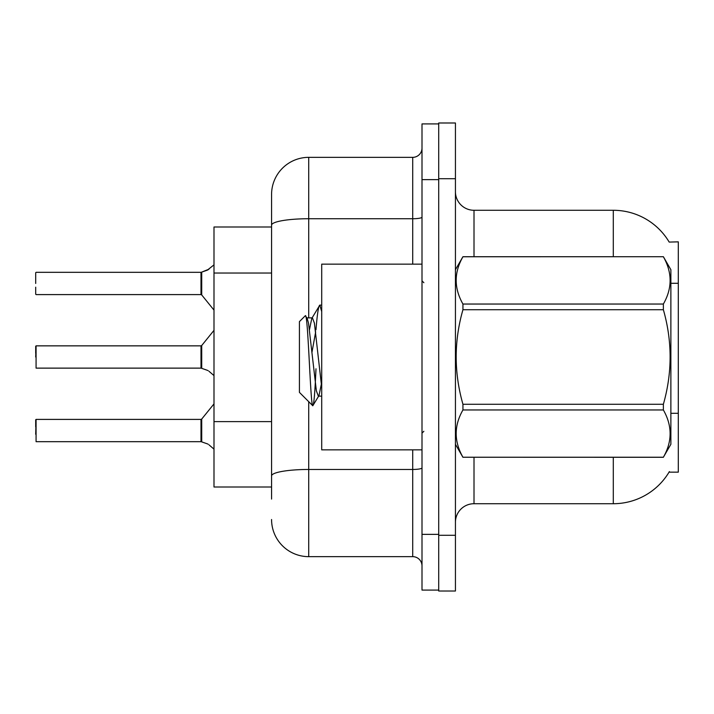 <?xml version="1.0" encoding="UTF-8"?>
<svg xmlns="http://www.w3.org/2000/svg" width="714" height="714" viewBox="0 0 714 714"><rect width="100%" height="100%" fill="white"/><g stroke="black" fill="none" stroke-linecap="round" stroke-linejoin="round"><path stroke-width="1.07" d="M669.179 242.082A65.001 65.001 0 0 0 613.299 210.282A65.001 65.001 0 0 1 669.179 242.082L678.3 241.85L678.3 472.15L669.045 472.15L669.375 471.597A65.001 65.001 0 0 1 613.299 503.718A65.001 65.001 0 0 0 669.045 472.15M271.57 226.998L213.995 226.998L213.995 487.002L271.57 487.002M455.434 522.291A18.573 18.573 0 0 1 474.007 503.718L613.299 503.718L613.299 457.29M438.717 535.295L438.717 591.014L455.434 591.014L455.434 535.295L438.717 535.295M455.434 178.705L455.434 122.987L438.717 122.987L438.717 178.705L455.434 178.705L455.434 535.295M613.299 256.71L613.299 210.282A65.001 65.001 0 0 1 669.045 241.85A65.001 65.001 0 0 0 613.299 210.282L474.007 210.282A18.573 18.573 0 0 1 455.434 191.709A18.573 18.573 0 0 0 474.007 210.282L474.007 256.71M271.57 499.077L271.57 194.494A37.146 37.146 0 0 1 308.716 157.348L412.719 157.348A9.282 9.282 0 0 0 422.001 148.066M422.001 534.367L422.001 590.085L438.717 590.085L438.717 123.915L422.001 123.915L422.001 534.367L438.717 534.367M308.716 401.67L308.716 556.652L412.719 556.652L412.719 449.865M271.57 482.361L271.57 475.917A37.146 6.453 180 0 1 308.716 469.464L412.719 469.464A9.282 1.615 0 0 0 422.001 467.849M308.716 157.348L308.716 218.734A37.146 6.453 180 0 0 271.57 225.187L271.57 194.494M422.001 565.934A9.282 9.282 0 0 0 412.719 556.652M308.716 556.652A37.146 37.146 0 0 1 271.57 519.506M201.723 441.895L207.292 443.822L201.723 441.895L201.714 419.056L200.991 419.404L201.009 441.671A0.928 0.928 180 0 1 201.143 441.68A0.928 0.928 -0 0 0 201.009 441.671L201.009 441.671M35.7 434.255L36.075 419.404L36.075 441.68L200.991 441.68L200.991 430.542M35.7 419.778L35.7 426.829M208.988 444.831L213.995 449.142M201.723 368.353L207.292 370.28L201.723 368.353L201.714 345.514L200.991 345.853L201.009 368.121A0.928 0.928 180 0 1 201.143 368.129A0.928 0.928 -0 0 0 201.009 368.121L200.991 357M35.7 357L36.075 345.853L36.075 368.129L200.991 368.129M35.7 346.228L35.7 353.287M208.988 371.28L213.995 375.6M213.995 264.858L207.292 270.178L201.143 272.32L207.292 270.178L201.723 272.105L201.714 294.944L200.991 294.596L200.991 272.32L36.075 272.32L200.991 272.32M201.009 272.329A0.928 0.928 0 0 0 201.143 272.32A0.928 0.928 180 0 1 201.009 272.329L200.991 283.458M35.7 272.694L35.7 283.458M35.7 287.171L35.7 294.222L35.7 287.171M208.14 269.794L201.723 272.105L208.988 269.169M422.001 264.135L321.711 264.135L321.711 449.865L422.001 449.865M455.434 269.713L462.94 256.71L663.368 256.71L670.874 269.713L670.874 444.286L663.368 457.237C672.356 441.547 672.356 425.785 663.368 409.961L462.94 409.961C453.943 425.66 453.943 441.413 462.94 457.237L663.368 457.29M663.368 256.71L462.94 256.763C453.943 272.453 453.943 288.215 462.94 304.039L462.94 309.724C453.943 341.167 453.943 372.681 462.94 404.276L462.94 409.961M462.94 304.039L663.368 304.039C672.356 288.34 672.356 272.587 663.368 256.763M663.368 304.039L663.368 309.724L462.94 309.724M462.94 404.276L663.368 404.276C672.356 372.681 672.356 341.167 663.368 309.724M663.368 404.276L663.368 409.961M455.434 444.286L462.94 457.29M321.711 311.599L319.81 305.11L321.711 305.11M315.963 329.877C317.248 313.919 318.533 305.663 319.81 305.11L311.777 318.435L309.492 329.591M321.711 396.127L318.337 396.127L316.373 390.879L308.51 323.121L307.207 318.435L305.306 315.74L299.425 321.621L299.425 392.379L312.786 405.739L318.997 395.565L321.282 384.409M305.306 315.74C308.029 311.509 310.474 407.346 312.786 405.739C313.874 405.177 314.936 392.861 315.99 368.781M315.677 331.787L312 352.136M462.94 457.237L663.368 457.237M307.207 318.435L306.538 317.873L312.437 317.873L311.777 318.435M321.711 387.425L314.401 323.121L312.437 317.873M207.292 443.822L208.14 444.206M207.292 370.28L208.14 370.664M678.3 413.299L670.874 413.299M678.3 283.288L670.874 283.288M271.57 273.034L213.995 273.034M271.57 421.617L213.995 421.617M474.007 457.29L474.007 503.718M455.8 269.08A18.573 3.222 -0 0 1 455.434 268.446M422.001 179.633L438.717 179.633M308.716 317.873L308.716 218.734L412.719 218.734L412.719 157.348M412.719 264.135L412.719 218.734A9.282 1.615 0 0 0 422.001 217.127M36.075 419.404L200.991 419.404M201.714 419.056L213.995 403.892M36.075 345.853L200.991 345.853M201.714 345.514L213.995 330.341M36.075 294.596L200.991 294.596M201.714 294.944L213.995 310.108M423.857 282.708L422.001 280.852M423.857 431.292L422.001 433.148"/></g></svg>

